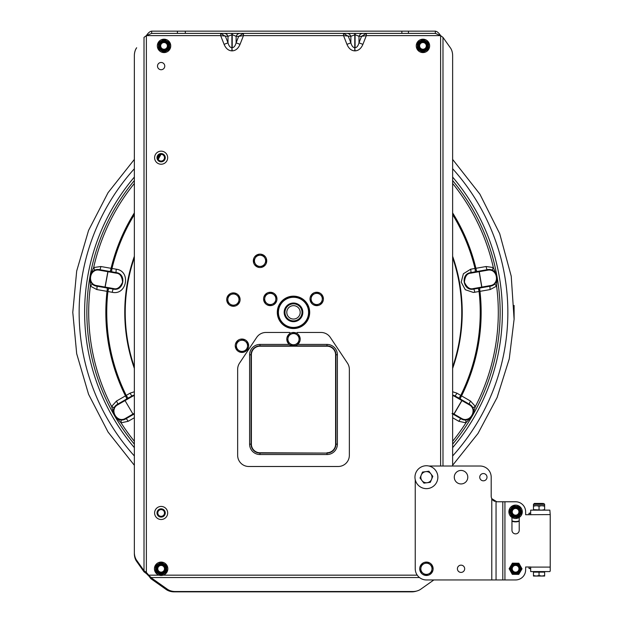 <?xml version="1.0" encoding="UTF-8"?>
<svg xmlns="http://www.w3.org/2000/svg" width="623" height="623" viewBox="0 0 623 623"><rect width="100%" height="100%" fill="white"/><g stroke="black" fill="none" stroke-linecap="round" stroke-linejoin="round"><path stroke-width="0.93" d="M107.211 291.4L107.452 288.06L105.046 287.631L107 287.982A3.349 0.6 100 0 1 107.016 291.346L96.806 289.547L90.382 286.128L90 276.472C89.455 278.847 90.187 281.269 92.204 283.73L96.791 286.183C86.075 284.758 89.144 267.353 99.703 269.681L109.913 271.48A3.349 0.6 -80 0 0 111.073 268.318L116.314 269.206C131.165 271.098 126.843 295.606 112.241 292.312L107.016 291.346A187.663 187.663 0 0 0 125.449 395.885L130.028 393.191L134.358 391.758M107.452 288.06L113.308 289.088L113.511 288.558C117.077 289.64 120.099 287.53 122.567 282.219C122.061 276.386 119.943 273.365 116.228 273.162L107.981 271.706L105.046 287.631L96.791 286.183L96.767 285.607L105.014 287.063L107.95 271.137L97.087 269.634M133.244 414.552L125.036 400.589L133.244 414.552L134.358 413.906L125.986 418.742C116.859 424.543 108.02 409.233 117.607 404.234L132.138 395.854L132.504 396.275L125.254 400.464L124.865 400.044L125.036 400.589L117.778 404.779C108.83 409.451 117.077 423.733 125.597 418.321L125.986 418.742L120.893 419.816C117.77 419.224 115.652 417.846 114.539 415.673A206.641 206.641 0 0 1 134.358 180.545M113.612 413.267L111.603 406.476L116.47 401.064L125.449 395.885A3.349 0.6 -120 0 1 126.586 399.047L115.574 405.877M452.633 413.267L453.918 414.007L462.126 400.044L460.008 398.821L469.384 404.234C478.97 409.233 470.131 424.543 461.004 418.742L452.633 413.906M452.033 413.563L463.442 419.684M487.513 270.211C497.364 268.038 500.23 284.283 490.223 285.607L481.727 287.11L479.04 271.137L476.626 271.558L487.287 269.681C497.847 267.353 500.915 284.758 490.2 286.183L473.682 289.088L473.48 288.558L481.727 287.11L481.953 287.631L479.99 287.982A3.349 0.6 80 0 0 479.975 291.346L473.418 292.46L465.295 289.726L461.191 282.11L463.411 273.731L470.677 269.206L486.127 266.519L493.338 267.54L496.998 276.472C496.695 274.058 495.176 272.033 492.443 270.413L487.287 269.681L487.513 270.211L479.258 271.659L481.953 287.631M95.771 269.923L91.402 273.1M90.833 274.027L93.66 267.54L100.864 266.519L111.073 268.318A187.663 187.663 0 0 1 134.358 212.895M114.757 406.944L113.448 412.192M470.824 417.69L472.452 415.673C473.776 413.633 473.908 411.11 472.857 408.104L469.384 404.234L469.212 404.779L461.962 400.589L453.754 414.552L453.918 414.007L461.394 418.321C469.913 423.733 478.16 409.451 469.212 404.779M464.781 419.855L469.976 418.368M490.223 285.607L490.2 286.183L492.668 285.334M493.805 284.602L496.827 280.124M497.045 279.057L496.998 276.472A206.641 206.641 0 0 1 452.633 444.168M159.566 155.189L160.672 154.06L157.899 158.561L160.228 154.465M496.578 274.953L496.998 276.472A206.641 206.641 0 0 0 452.633 180.545A206.641 206.641 0 0 1 496.998 276.472L496.617 286.128L490.184 289.547L479.975 291.346A187.663 187.663 0 0 1 461.55 395.885L470.521 401.064L475.396 406.476L472.452 415.673L465.949 422.822L458.832 421.312L452.633 417.737M452.633 391.758L456.963 393.191L461.55 395.885A3.349 0.6 -60 0 0 460.405 399.047M134.358 444.168A206.641 206.641 0 0 1 90 276.472L90.413 274.953M134.358 417.737L128.159 421.312L121.041 422.822L114.539 415.673L113.884 414.24M158.11 156.248A206.641 206.641 0 0 1 160.173 154.481L157.923 156.747M134.358 455.966A214.359 214.359 0 0 1 134.358 168.747M452.633 168.747A214.359 214.359 0 0 1 452.633 455.966M161.014 154.34L158.226 159.348M107.95 271.137L107.981 271.706L99.478 270.211C89.626 268.038 86.761 284.283 96.767 285.607M134.358 395.504L132.504 396.275M461.378 395.769L460.008 398.821L454.86 395.854L454.486 396.275L452.633 395.504M475.715 268.342L476.626 271.558L470.778 272.594L470.762 273.162C467.048 273.365 464.929 276.386 464.423 282.219C466.9 287.53 469.913 289.64 473.48 288.558M112.241 292.312A3.349 0.6 99.6 0 1 113.308 289.088C123.798 291.556 126.913 273.855 116.221 272.594L116.228 273.162M116.314 269.206A3.349 0.6 -79.6 0 0 116.221 272.594L110.364 271.558L111.276 268.342M99.478 270.211L99.703 269.681A3.349 0.6 -80 0 0 100.864 266.519M105.046 287.631L105.014 287.063L113.511 288.558M134.358 394.966L132.138 395.854A3.349 0.6 -119.6 0 1 130.028 393.191M117.778 404.779L117.607 404.234A3.349 0.6 -120 0 0 116.47 401.064M456.963 393.191A3.349 0.6 -60.4 0 1 454.86 395.854L452.633 394.966M461.394 418.321L461.004 418.742A3.349 0.6 120 0 0 458.832 421.312M462.126 400.044L461.962 400.589L454.486 396.275M470.677 269.206A3.349 0.6 -100.4 0 1 470.778 272.594C460.078 273.863 463.2 291.556 473.682 289.088A3.349 0.6 80.4 0 1 474.757 292.312M479.04 271.137L479.258 271.659L470.762 273.162M92.204 283.73A3.349 0.467 136.2 0 1 90.382 286.128A204.803 204.803 0 0 0 111.603 406.476A3.349 0.467 -156.2 0 1 114.134 408.104M125.612 395.769L126.983 398.821M109.033 288.332A3.349 0.6 99.8 0 0 107.911 291.572A186.744 186.744 0 0 0 126.212 395.364A3.349 0.6 -119.8 0 0 128.369 398.019M128.159 421.312A3.349 0.6 60 0 0 125.986 418.742M134.358 441.279A204.803 204.803 0 0 1 121.041 422.822A3.349 0.467 96.2 0 0 120.893 419.816M134.358 183.442A204.803 204.803 0 0 0 93.66 267.54A3.349 0.467 -116.2 0 1 94.548 270.413M134.358 214.639A186.744 186.744 0 0 0 111.992 268.42A3.349 0.6 -79.8 0 0 111.938 271.838M96.806 289.547A3.349 0.6 100 0 0 96.791 286.183M452.633 441.279A204.803 204.803 0 0 0 465.949 422.822A3.349 0.467 83.8 0 1 466.097 419.816M477.966 288.332A3.349 0.6 80.2 0 1 479.079 291.572A186.744 186.744 0 0 1 479.11 291.829A186.744 186.744 0 0 1 460.779 395.364A3.349 0.6 -60.2 0 1 458.621 398.019M470.521 401.064A3.349 0.6 -60 0 0 469.384 404.234M494.787 283.73A3.349 0.467 43.8 0 0 496.617 286.128A204.803 204.803 0 0 1 475.396 406.476A3.349 0.467 -23.8 0 0 472.857 408.104M490.184 289.547A3.349 0.6 80 0 1 490.2 286.183M479.78 291.4L479.539 288.06M452.633 214.639A186.744 186.744 0 0 1 474.999 268.42A3.349 0.6 -100.2 0 1 475.053 271.838M452.633 212.895A187.663 187.663 0 0 1 475.917 268.318A3.349 0.6 -100 0 0 477.086 271.48M486.127 266.519A3.349 0.6 -100 0 0 487.287 269.681M452.633 183.442A204.803 204.803 0 0 1 493.338 267.54A3.349 0.467 -63.8 0 0 492.443 270.413M298.16 327.285A15.637 15.637 0 0 1 278.574 317.021A15.637 15.637 0 0 1 288.831 297.436A15.637 15.637 0 0 1 308.424 307.692A15.637 15.637 0 0 1 298.16 327.285M297.996 326.748A15.077 15.077 0 0 0 303.713 301.267A15.077 15.077 0 0 0 278.785 309.063A15.077 15.077 0 0 0 297.996 326.748M296.283 321.266A9.337 9.337 0 0 0 299.819 305.488A9.337 9.337 0 0 0 284.392 310.316A9.337 9.337 0 0 0 296.283 321.266M295.497 318.75A6.705 6.705 0 0 0 298.035 307.427A6.705 6.705 0 0 0 286.954 310.893A6.705 6.705 0 0 0 295.497 318.75M296.275 321.242A9.306 9.306 0 0 0 299.795 305.511A9.306 9.306 0 0 0 284.415 310.324A9.306 9.306 0 0 0 296.275 321.242M296.042 320.487A8.52 8.52 0 0 0 299.266 306.088A8.52 8.52 0 0 0 285.186 310.495A8.52 8.52 0 0 0 296.042 320.487M277.858 312.357A15.637 15.637 0 0 0 301.314 325.899A15.637 15.637 0 0 0 301.314 298.814A15.637 15.637 0 0 0 277.858 312.357M416.561 591.071A11.167 7.897 180 0 1 411.733 591.85L174.136 591.85A11.167 7.897 180 0 1 166.24 589.537L150.844 578.65L150.844 577.069L149.092 576.283L146.374 573.565L145.587 571.813L144.006 571.813L136.273 560.879A11.167 7.897 -90 0 1 134.358 553.582L134.358 465.295L108.059 432.043L88.567 394.297L76.691 353.7L72.782 312.357L76.684 271.052L88.552 230.448L108.044 192.686L134.358 159.418L134.358 55.603A11.167 7.897 -90 0 1 136.273 48.306L136.305 48.306M243.468 33.385L243.468 35.62L243.468 33.385L238.679 36.321L236.133 36.321L232.223 34.693L227.995 36.321L220.659 35.62L220.659 33.385L220.659 35.62L146.382 35.62C148.134 32.902 149.886 31.415 151.646 31.15C149.886 31.415 148.134 32.902 146.382 35.62L144.006 37.38L146.374 35.62L151.646 33.385L177.415 33.385L177.415 31.15L151.646 31.15L151.646 33.385M136.273 48.306L136.671 47.753A11.167 7.897 -90 0 0 134.358 55.649L134.358 552.469A11.167 7.897 -90 0 0 136.273 559.765L144.006 570.691L146.374 572.451L146.374 573.565L144.006 571.813M136.273 560.879L137.068 560.879M150.844 578.65L149.092 576.283L149.847 576.283M492.256 499.444L491.781 498.657A5.584 5.584 0 0 1 491.197 496.173L491.197 477.187A11.167 11.167 0 0 0 480.029 466.02L452.633 466.02L452.633 55.603A11.167 7.897 90 0 0 450.717 48.306L442.984 37.38L440.609 35.62C438.857 32.902 437.105 31.415 435.345 31.15L177.415 31.15M146.374 35.62L146.374 572.451L150.844 577.529L167.361 589.21A11.167 7.897 180 0 0 175.258 591.523L412.854 591.523A11.167 7.897 180 0 0 420.751 589.21L433.849 579.951M293.495 296.159A16.198 16.198 0 0 0 279.47 320.456A16.198 16.198 0 0 0 307.521 320.456A16.198 16.198 0 0 0 293.495 296.159M297.654 344.418L327.005 344.418A10.381 10.381 0 0 1 337.386 354.799L337.386 444.16A10.381 10.381 0 0 1 327.005 454.541L327.005 453.092A8.932 8.932 0 0 0 335.937 444.16L335.937 354.799A8.932 8.932 0 0 0 327.005 345.866L259.986 345.866A8.932 8.932 0 0 0 251.053 354.799L251.053 444.16A8.932 8.932 0 0 0 259.986 453.092L327.005 453.092L259.986 452.757A8.597 8.597 0 0 1 251.388 444.16L251.388 354.799A8.597 8.597 0 0 1 259.986 346.201L327.005 346.201A8.597 8.597 0 0 1 335.602 354.799L335.602 444.16A8.597 8.597 0 0 1 327.005 452.757M161.139 62.471A3.629 3.629 0 0 0 157.993 67.915A3.629 3.629 0 0 0 164.277 67.915A3.629 3.629 0 0 0 161.139 62.471M346.956 33.385A4.47 4.159 -90 0 1 350.858 36.321L343.53 35.62L343.53 33.385L343.53 35.62L243.468 35.62L238.679 36.321L236.133 42.831C235.245 45.946 233.936 47.574 232.223 47.714L232.223 33.385M440.617 466.02L440.617 35.62L435.345 33.385L177.415 33.385M366.332 33.385L366.332 35.62L366.332 33.385L361.55 36.321L358.996 36.321L355.087 34.693L350.858 36.321L350.858 42.831L346.956 44.358C348.732 48.516 351.333 50.689 354.767 50.868L355.087 50.868C358.521 50.689 361.13 48.516 362.905 44.358L358.996 42.831C358.108 45.946 356.808 47.574 355.087 47.714L355.087 33.385M435.345 33.385L435.345 31.15M408.462 33.385L408.462 31.15M243.468 35.62L240.042 44.358L236.133 42.831L236.133 36.321A4.47 4.159 90 0 1 240.042 33.385M231.904 33.385L231.904 47.714C230.183 47.574 228.882 45.946 227.995 42.831L227.995 36.321A4.47 4.159 90 0 0 224.085 33.385M220.659 33.385L225.44 36.321L227.995 42.831L224.085 44.358C225.861 48.516 228.47 50.689 231.904 50.868L231.904 47.714L232.223 50.868C235.658 50.689 238.259 48.516 240.042 44.358M343.53 33.385L348.312 36.321L350.858 42.831C351.746 45.946 353.054 47.574 354.767 47.714L355.087 50.868M362.905 33.385A4.47 4.159 -90 0 0 358.996 36.321L358.996 42.831L361.55 36.321L366.332 35.62L362.905 44.358M157.837 569.352A3.349 3.349 0 0 0 163.281 571.353A3.349 3.349 0 0 0 162.292 565.637A3.349 3.349 0 0 0 157.837 569.352M167.353 45.362A3.349 3.349 0 0 0 163.522 42.574A3.349 3.349 0 0 0 160.726 46.406A3.349 3.349 0 0 0 164.558 49.194A3.349 3.349 0 0 0 167.353 45.362M426.039 47.177A3.349 3.349 0 0 0 424.247 42.792A3.349 3.349 0 0 0 419.863 44.583A3.349 3.349 0 0 0 421.654 48.976A3.349 3.349 0 0 0 426.039 47.177M519.224 517.448L519.224 530.243A3.629 3.629 0 0 1 515.587 533.872A3.629 3.629 0 0 1 511.958 530.243L511.958 517.448M415.245 479.702L415.245 568.776A11.167 11.167 0 0 0 426.412 579.951L504.934 579.951L504.934 501.764L515.587 501.764A10.054 10.054 0 0 1 525.641 511.818L525.641 514.715L525.641 511.818M515.587 579.951L504.934 579.951L515.587 579.951A10.054 10.054 0 0 0 525.641 569.897L525.641 566.992L528.997 566.992L528.997 568.441L530.671 568.441M530.671 513.266L528.997 513.266L528.997 514.715L525.641 514.715L550.218 514.606L549.86 510.136L547.321 510.136M491.197 496.173A5.584 5.584 0 0 0 491.781 498.657L496.78 501.764L495.729 501.663M494.646 501.336L494.047 501.04M533.459 571.571L533.459 572.132L544.634 572.132L544.634 571.571L549.86 571.571L550.218 570.972L550.218 514.606M493.439 500.651L492.622 499.903M533.459 572.132L533.459 576.041L541.839 576.041L539.043 575.543L536.255 576.041L533.459 575.543L533.459 576.041M544.634 576.041L544.634 575.543L541.839 576.041L544.634 576.041L544.634 571.571M519.224 530.243A3.629 3.629 0 0 1 515.587 533.872A3.629 3.629 0 0 1 511.958 530.243M496.78 501.764L515.587 501.764M525.641 569.897L525.641 566.992L530.671 566.992L530.671 571.571L549.86 571.571M479.749 477.187A3.629 3.629 0 0 1 485.192 474.041A3.629 3.629 0 0 1 485.192 480.333A3.629 3.629 0 0 1 479.749 477.187M454.284 477.187A6.76 6.76 0 0 1 464.415 471.338A6.76 6.76 0 0 1 464.415 483.043A6.76 6.76 0 0 1 454.284 477.187M457.407 568.776A3.629 3.629 0 0 1 462.858 565.637A3.629 3.629 0 0 1 462.858 571.922A3.629 3.629 0 0 1 457.407 568.776M480.029 466.02L428.928 466.02M549.86 510.136L530.671 510.136L530.671 514.606M539.043 572.132L539.043 575.543M530.671 568.776L528.997 568.441M528.997 513.266L530.671 512.931M516.241 572.07A3.349 3.349 0 0 0 518.11 566.572A3.349 3.349 0 0 0 512.418 567.701A3.349 3.349 0 0 0 516.241 572.07M518.795 510.829A3.349 3.349 0 0 0 513.134 509.536A3.349 3.349 0 0 0 514.839 515.081A3.349 3.349 0 0 0 518.795 510.829M511.958 520.828A9.719 9.719 0 0 0 519.224 520.828A9.719 9.719 0 0 1 511.958 520.828M514.878 521.84A10.054 10.054 0 0 1 511.958 521.186A10.054 10.054 0 0 0 519.224 521.186M518.336 517.923A6.705 6.705 0 0 0 519.512 506.374A6.705 6.705 0 0 0 508.921 511.14A6.705 6.705 0 0 0 518.336 517.923M511.74 516.989L518.149 517.736L521.996 512.558L519.442 506.639L513.033 505.892L509.186 511.07L511.74 516.989M510.463 514.03A5.584 5.584 0 0 1 511.109 508.477M515.151 515.556A3.769 3.769 0 0 1 512.565 509.567A3.769 3.769 0 0 1 519.052 510.323A3.769 3.769 0 0 1 515.151 515.556M510.042 511.164A5.584 5.584 0 0 1 517.651 506.624A5.584 5.584 0 0 1 520.073 515.151A5.584 5.584 0 0 1 510.042 511.164A5.584 5.584 0 0 1 517.651 506.624A5.584 5.584 0 0 1 520.073 515.151A5.584 5.584 0 0 1 510.042 511.164M512.308 574.328L518.757 574.398L522.035 568.846L518.873 563.231L512.425 563.161L510.782 565.933L509.139 568.713L512.308 574.328M510.728 571.525A5.584 5.584 0 0 1 510.782 565.933M515.548 572.553A3.769 3.769 0 0 1 512.347 566.86A3.769 3.769 0 0 1 518.873 566.93A3.769 3.769 0 0 1 515.548 572.553M510.003 568.721A5.584 5.584 0 0 1 517.09 563.402A5.584 5.584 0 0 1 520.4 571.618A5.584 5.584 0 0 1 510.003 568.721A5.584 5.584 0 0 1 517.09 563.402A5.584 5.584 0 0 1 520.4 571.618A5.584 5.584 0 0 1 510.003 568.721M544.634 510.136L544.634 509.637L541.839 510.136L533.459 509.637L533.459 510.136M533.459 506.172L536.255 505.674L533.459 505.674L533.459 509.637M539.043 506.172L541.839 505.674L536.255 505.674L539.043 506.172L539.043 509.637M544.634 506.172L544.634 505.674L541.839 505.674L544.634 506.172L544.634 509.637M544.634 504.342L543.723 503.439L544.634 504.342L544.634 505.674L544.634 504.342L533.459 504.342L534.37 503.439L542.82 503.439M430.789 487.77A11.448 11.448 0 0 0 433.39 468.114A11.448 11.448 0 0 0 415.066 475.684A11.448 11.448 0 0 0 430.789 487.77M166.723 572.007L166.723 565.552L161.139 562.328L155.548 565.552L155.548 572.007L161.139 575.231L166.723 572.007M163.927 573.619A5.584 5.584 0 0 1 158.343 573.619M164.908 568.776A3.769 3.769 0 0 1 159.254 572.046A3.769 3.769 0 0 1 159.254 565.513A3.769 3.769 0 0 1 164.908 568.776M161.139 574.367A5.584 5.584 0 0 1 155.742 567.335A5.584 5.584 0 0 1 163.927 563.94A5.584 5.584 0 0 1 161.139 574.367A5.584 5.584 0 0 1 155.742 567.335A5.584 5.584 0 0 1 163.927 563.94A5.584 5.584 0 0 1 161.139 574.367M169.627 49.108L169.627 42.66L164.044 39.436L158.452 42.66L158.452 49.108L164.044 52.332L169.627 49.108M166.832 50.72A5.584 5.584 0 0 1 161.248 50.72M167.813 45.884A3.769 3.769 0 0 1 162.151 49.147A3.769 3.769 0 0 1 162.151 42.621A3.769 3.769 0 0 1 167.813 45.884M164.044 51.468A5.584 5.584 0 0 1 158.647 44.435A5.584 5.584 0 0 1 166.832 41.048A5.584 5.584 0 0 1 164.044 51.468A5.584 5.584 0 0 1 158.647 44.435A5.584 5.584 0 0 1 166.832 41.048A5.584 5.584 0 0 1 164.044 51.468M428.538 49.108L428.538 42.66L422.955 39.436L417.363 42.66L417.363 49.108L422.955 52.332L428.538 49.108M425.743 50.72A5.584 5.584 0 0 1 420.159 50.72M426.724 45.884A3.769 3.769 0 0 1 421.07 49.147A3.769 3.769 0 0 1 421.07 42.621A3.769 3.769 0 0 1 426.724 45.884M422.955 51.468A5.584 5.584 0 0 1 417.558 44.435A5.584 5.584 0 0 1 425.743 41.048A5.584 5.584 0 0 1 422.955 51.468A5.584 5.584 0 0 1 417.558 44.435A5.584 5.584 0 0 1 425.743 41.048A5.584 5.584 0 0 1 422.955 51.468M424.279 563.62A5.584 5.584 0 0 1 431.949 569.515L432.378 566.315L427.261 562.39L421.304 564.851L420.875 568.044A5.584 5.584 0 0 1 424.279 563.62M423.009 573.207A5.584 5.584 0 0 1 420.875 568.044L420.455 571.244L425.564 575.169L428.546 573.939A5.584 5.584 0 0 1 423.009 573.207M428.546 573.939A5.584 5.584 0 0 0 431.949 569.515L431.529 572.708L428.546 573.939M167.673 512.963A6.534 6.534 0 0 1 157.868 518.624A6.534 6.534 0 0 1 157.868 507.309A6.534 6.534 0 0 1 167.673 512.963M165.266 512.963A4.135 4.135 0 0 1 159.067 516.545A4.135 4.135 0 0 1 159.067 509.388A4.135 4.135 0 0 1 165.266 512.963M164.488 512.963A3.349 3.349 0 0 1 159.457 515.867A3.349 3.349 0 0 1 159.457 510.066A3.349 3.349 0 0 1 164.488 512.963M167.673 157.689A6.534 6.534 0 0 1 157.868 163.351A6.534 6.534 0 0 1 157.868 152.035A6.534 6.534 0 0 1 167.673 157.689M165.266 157.689A4.135 4.135 0 0 1 159.067 161.271A4.135 4.135 0 0 1 159.067 154.115A4.135 4.135 0 0 1 165.266 157.689M164.488 157.689A3.349 3.349 0 0 1 159.457 160.594A3.349 3.349 0 0 1 159.457 154.792A3.349 3.349 0 0 1 164.488 157.689M421.257 475.045A5.584 5.584 0 0 1 430.843 473.792L428.889 471.229L422.487 472.07L420.019 478.028L421.981 480.59A5.584 5.584 0 0 1 421.257 475.045M427.144 482.724A5.584 5.584 0 0 1 421.981 480.59L423.944 483.144L427.144 482.724L430.337 482.303L431.575 479.328A5.584 5.584 0 0 1 427.144 482.724M431.575 479.328A5.584 5.584 0 0 0 430.843 473.792L432.806 476.346L431.575 479.328M428.974 574.974A6.705 6.705 0 0 0 430.501 563.465A6.705 6.705 0 0 0 419.77 567.896A6.705 6.705 0 0 0 428.974 574.974M163.693 574.974A6.705 6.705 0 0 0 165.22 563.465A6.705 6.705 0 0 0 154.488 567.896A6.705 6.705 0 0 0 163.693 574.974M166.598 52.075A6.705 6.705 0 0 0 168.124 40.573A6.705 6.705 0 0 0 157.393 45.004A6.705 6.705 0 0 0 166.598 52.075M425.509 52.075A6.705 6.705 0 0 0 427.035 40.573A6.705 6.705 0 0 0 416.312 45.004A6.705 6.705 0 0 0 425.509 52.075M314.576 293.791A5.584 5.584 0 0 1 322.247 299.686L322.675 296.493L317.559 292.561L311.601 295.022L311.173 298.222A5.584 5.584 0 0 1 314.576 293.791M313.307 303.378A5.584 5.584 0 0 1 311.173 298.222L310.752 301.415L315.861 305.348L318.844 304.117A5.584 5.584 0 0 1 313.307 303.378M318.844 304.117A5.584 5.584 0 0 0 322.247 299.686L321.826 302.887L318.844 304.117M291.362 334.006A5.584 5.584 0 0 1 299.032 339.901L299.453 336.7L294.344 332.775L288.387 335.236L287.958 338.429A5.584 5.584 0 0 1 291.362 334.006M290.092 343.592A5.584 5.584 0 0 1 287.958 338.429L287.538 341.63L292.646 345.555L295.629 344.324A5.584 5.584 0 0 1 290.092 343.592M295.629 344.324A5.584 5.584 0 0 0 299.032 339.901L298.612 343.094L295.629 344.324M239.839 340.656A5.584 5.584 0 0 1 247.51 346.552L247.931 343.351L242.822 339.426L236.865 341.887L236.436 345.08A5.584 5.584 0 0 1 239.839 340.656M238.57 350.243A5.584 5.584 0 0 1 236.436 345.08L236.016 348.28L241.124 352.205L244.107 350.975A5.584 5.584 0 0 1 238.57 350.243M244.107 350.975A5.584 5.584 0 0 0 247.51 346.552L247.09 349.744L244.107 350.975M268.147 293.791A5.584 5.584 0 0 1 275.818 299.686L276.238 296.493L271.13 292.561L265.164 295.022L264.744 298.222A5.584 5.584 0 0 1 268.147 293.791M266.878 303.378A5.584 5.584 0 0 1 264.744 298.222L264.323 301.415L269.432 305.348L272.415 304.117A5.584 5.584 0 0 1 266.878 303.378M272.415 304.117A5.584 5.584 0 0 0 275.818 299.686L275.389 302.887L272.415 304.117M231.273 294.422A5.584 5.584 0 0 1 238.944 300.317L239.364 297.124L234.256 293.192L228.291 295.652L227.87 298.853A5.584 5.584 0 0 1 231.273 294.422M230.004 304.016A5.584 5.584 0 0 1 227.87 298.853L227.442 302.046L230.004 304.016L232.558 305.979L235.541 304.748A5.584 5.584 0 0 1 230.004 304.016M235.541 304.748A5.584 5.584 0 0 0 238.944 300.317L238.516 303.518L235.541 304.748M260.11 255.251A5.584 5.584 0 0 1 264.837 263.693L266.488 260.92L263.334 255.298L256.886 255.204L255.235 257.977A5.584 5.584 0 0 1 260.11 255.251M255.165 263.56A5.584 5.584 0 0 1 255.235 257.977L253.592 260.749L256.738 266.379L259.962 266.418A5.584 5.584 0 0 1 255.165 263.56M259.962 266.418A5.584 5.584 0 0 0 264.837 263.693L263.186 266.465L259.962 266.418M319.272 305.145A6.705 6.705 0 0 0 320.798 293.643A6.705 6.705 0 0 0 310.067 298.074A6.705 6.705 0 0 0 319.272 305.145M297.615 344.449A6.705 6.705 0 0 0 296.011 332.955A6.705 6.705 0 0 0 286.86 340.088A6.705 6.705 0 0 0 297.615 344.449M272.843 305.145A6.705 6.705 0 0 0 274.361 293.643A6.705 6.705 0 0 0 263.638 298.074A6.705 6.705 0 0 0 272.843 305.145M262.594 267.026A6.705 6.705 0 0 0 264.121 255.523A6.705 6.705 0 0 0 253.39 259.955A6.705 6.705 0 0 0 262.594 267.026M240.104 299.585A6.705 6.705 0 0 1 230.058 305.387A6.705 6.705 0 0 1 230.058 293.783A6.705 6.705 0 0 1 240.104 299.585M248.647 345.734A6.705 6.705 0 0 1 238.593 351.543A6.705 6.705 0 0 1 238.593 339.932A6.705 6.705 0 0 1 248.647 345.734M297.124 333.531L297.124 332.464L321.024 332.464A11.167 11.167 0 0 1 330.322 337.44L347.47 363.154A11.167 11.167 0 0 1 349.347 369.353L349.347 455.327A11.167 11.167 0 0 1 338.172 466.495L248.818 466.495A11.167 11.167 0 0 1 237.651 455.327L237.651 369.353A11.167 11.167 0 0 1 239.52 363.154L256.668 337.44A11.167 11.167 0 0 1 265.966 332.464L289.866 332.464L289.866 333.531M134.358 447.649A208.869 208.869 0 0 1 134.358 177.072M452.633 177.072A208.869 208.869 0 0 1 452.633 447.649M134.358 368.427A168.724 168.724 0 0 1 134.358 256.287M452.633 256.287A168.724 168.724 0 0 1 452.633 368.427M134.358 367.033A168.265 168.265 0 0 1 134.358 257.688M452.633 257.688A168.265 168.265 0 0 1 452.633 367.033M125.597 418.321L134.358 413.267M166.24 589.537L166.24 588.424M417.246 575.161L163.179 575.161M159.091 575.161L149.092 575.161M440.609 35.62L366.332 35.62M346.956 44.358L343.53 35.62M224.085 44.358L220.659 35.62M401.866 33.385L401.866 31.15M185.311 33.385L185.311 31.15M354.767 33.385L354.767 50.868M144.006 570.691L144.006 37.38M442.984 466.02L442.984 37.38M419.474 577.529L150.844 577.529M550.218 567.101L530.671 567.101M491.781 498.657L491.781 579.951M502.8 501.764L502.8 579.951M496.048 579.951L496.048 501.71M510.946 511.273A4.68 4.68 0 0 0 517.44 516.109A4.68 4.68 0 0 0 518.383 508.064A4.68 4.68 0 0 0 510.946 511.273M510.915 568.729A4.68 4.68 0 0 0 517.884 572.856A4.68 4.68 0 0 0 517.97 564.75A4.68 4.68 0 0 0 510.915 568.729M161.139 573.456A4.68 4.68 0 0 0 165.188 566.439A4.68 4.68 0 0 0 157.082 566.439A4.68 4.68 0 0 0 161.139 573.456M164.044 50.556A4.68 4.68 0 0 0 168.093 43.548A4.68 4.68 0 0 0 159.986 43.548A4.68 4.68 0 0 0 164.044 50.556M422.955 50.556A4.68 4.68 0 0 0 427.004 43.548A4.68 4.68 0 0 0 418.905 43.548A4.68 4.68 0 0 0 422.955 50.556M327.005 454.541L259.986 454.541A10.381 10.381 0 0 1 249.605 444.16L249.605 354.799A10.381 10.381 0 0 1 259.986 344.418L289.337 344.418M259.986 452.757L259.986 454.541M251.388 444.16L249.605 444.16M337.386 444.16L335.602 444.16M251.388 354.799L249.605 354.799M337.386 354.799L335.602 354.799M259.986 346.201L327.005 346.201M259.986 344.418L259.986 345.866M327.005 344.418L327.005 345.866M452.633 465.295L477.997 433.483L497.123 397.497L509.271 358.809L514.1 319.288L511.226 276.184L499.701 233.672L479.874 194.127L452.633 159.418M115.457 416.966L114.539 415.673M89.868 278.045L90 276.472M473.106 414.24L471.533 416.966M496.998 276.472L497.123 278.045M514.1 305.426L514.107 319.288M534.37 503.439L533.459 504.342L533.459 505.674"/></g></svg>
